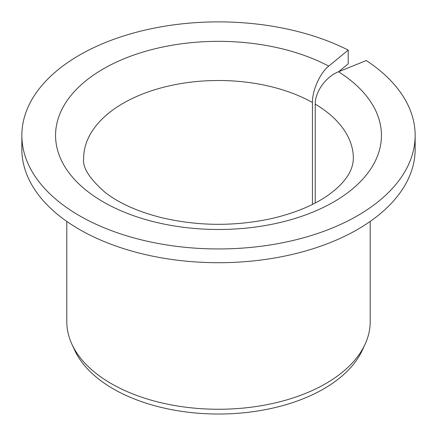 <?xml version="1.0" encoding="UTF-8"?>
<svg xmlns="http://www.w3.org/2000/svg" width="437" height="437" viewBox="0 0 437 437"><rect width="100%" height="100%" fill="white"/><g stroke="black" fill="none" stroke-linecap="round" stroke-linejoin="round"><path stroke-width="0.66" d="M315.241 202.987L315.241 104.115C314.957 91.89 326.122 76.475 338.495 71.777A162.941 94.07 180 0 1 258.442 226.617A162.941 94.07 180 0 1 60.535 112.358A162.941 94.07 180 0 1 328.728 66.134C320.064 72.979 312.242 90.328 312.439 102.504L312.439 204.418M338.653 71.717L348.202 63.84L348.202 50.08A196.65 113.533 180 0 0 137.365 31.994A196.65 113.533 180 0 0 21.85 135.415A196.65 113.533 180 0 0 218.5 248.953A196.65 113.533 180 0 0 415.15 135.415A196.65 113.533 180 0 0 366.31 60.535L338.495 71.777M415.15 135.415L415.15 149.181A196.65 113.533 180 0 1 218.5 262.713A196.65 113.533 180 0 1 21.85 149.181L21.85 135.415M348.202 50.08L328.728 66.134M370.199 221.422L370.199 321.67A151.699 87.586 180 0 1 365.092 344.214A151.699 87.586 180 0 1 218.5 409.256A151.699 87.586 180 0 1 71.908 344.214A151.699 87.586 180 0 1 66.801 321.67L66.801 221.422M365.092 344.214L362.322 350.212A148.837 85.931 180 0 1 218.5 414.025A148.837 85.931 180 0 1 74.678 350.212L71.908 344.214M315.241 104.115A134.847 77.852 180 0 1 353.347 158.352C353.189 165.454 350.616 172.254 345.634 178.76C342.253 183.371 337.544 188.014 331.525 192.684C317.104 203.773 297.608 212.295 273.043 218.243C236.111 226.453 199.261 226.339 162.509 217.899C138.513 211.918 119.459 203.478 105.35 192.586C89.498 178.76 82.265 167.355 83.653 158.352A134.847 77.852 180 0 1 165.984 86.646A134.847 77.852 180 0 1 312.439 102.504"/></g></svg>
